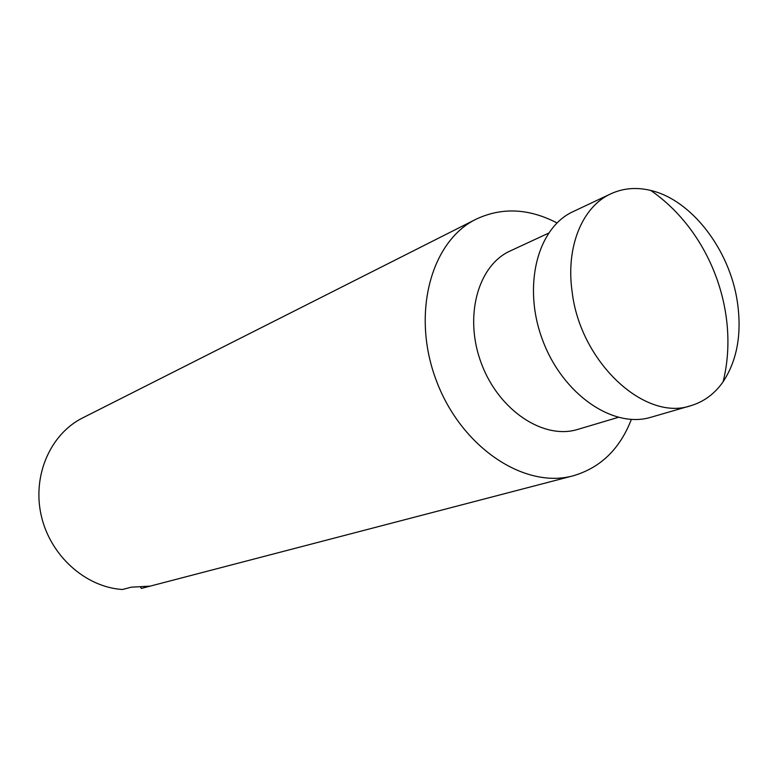 <?xml version="1.0" encoding="UTF-8"?>
<svg xmlns="http://www.w3.org/2000/svg" width="778" height="778" viewBox="0 0 778 778"><rect width="100%" height="100%" fill="white"/><g stroke="black" fill="none" stroke-linecap="round" stroke-linejoin="round"><path stroke-width="1.17" d="M557.009 222.936C528.865 208.358 501.917 207.104 476.165 219.163L82.682 417.893C50.424 433.939 32.034 475.63 41.273 515.688C50.317 555.784 85.638 587.264 122.525 589.5L131.229 587.186L150.154 586.126L141.304 588.44L140.614 587.254M572.063 291.273C579.941 361.867 644.855 421.977 690.913 405.669C704.002 401.72 714.739 393.746 723.122 381.745C737.145 360.36 741.92 333.908 737.437 302.409C730.017 250.253 691.827 199.936 650.758 190.454C636.53 187.002 623.207 188.14 610.779 193.839C582.479 206.588 565.742 246.529 572.063 291.273M610.779 193.839L573.133 211.606C537.228 227.828 522.174 286.751 542.801 340.628C562.99 394.66 613.278 428.863 650.933 417.261L690.913 405.669M548.49 233.196L510.261 250.934C477.702 265.444 463.61 317.084 481.514 363.812C499.019 410.687 543.764 440.076 577.772 429.398L618.17 417.387M476.165 219.163C430.798 241.131 410.998 314.351 436.439 380.86C461.383 447.564 524.683 489.333 573.24 475.776C600.528 467.773 619.901 448.994 631.347 419.439M141.304 588.44L573.24 475.776M723.122 381.745C740.413 312.192 709.75 231.154 650.758 190.454"/></g></svg>
